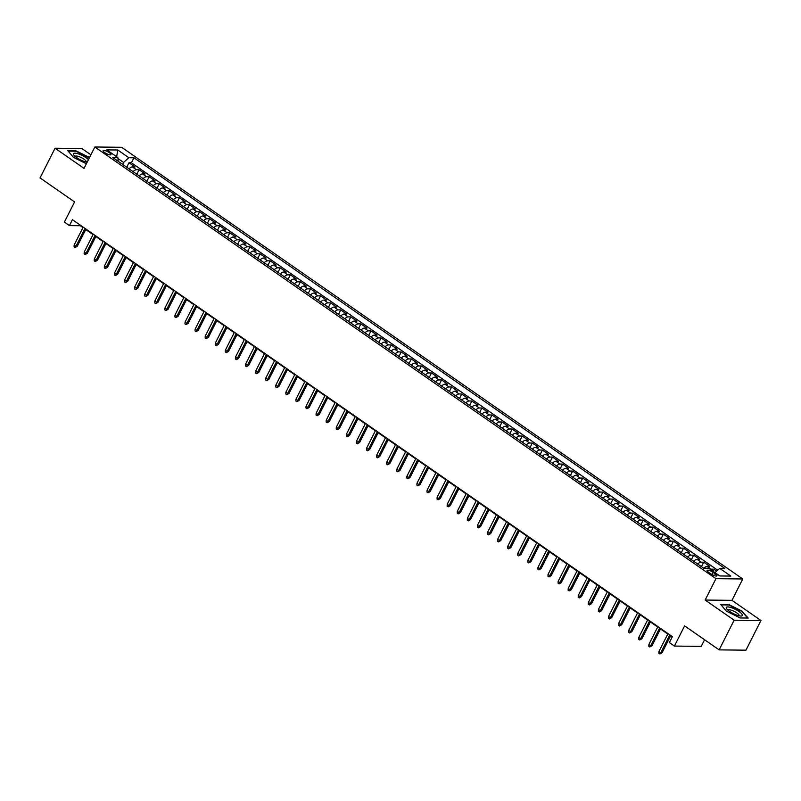 <?xml version="1.0" encoding="UTF-8"?>
<svg xmlns="http://www.w3.org/2000/svg" width="801" height="801" viewBox="0 0 801 801"><rect width="100%" height="100%" fill="white"/><g stroke="black" fill="none" stroke-linecap="round" stroke-linejoin="round"><path stroke-width="1.2" d="M104.711 152.621A4.416 1.161 26.8 0 0 110.969 154.633A4.416 1.161 26.8 0 0 109.347 152.671A4.416 1.161 26.8 0 0 103.089 150.658A4.416 1.161 26.8 0 0 104.711 152.621M90.893 154.803L81.852 148.525L55.049 148.225L40.05 177.912L74.583 201.912L64.39 222.107L69.427 225.612L80.3 225.732L82.964 227.584M742.757 578.973L121.642 147.294L94.838 146.994L715.954 578.672L742.757 578.973L731.964 600.35L705.15 600.049L734.137 620.194L760.95 620.495L731.964 600.35M760.95 620.495L745.951 650.182L719.148 649.881L684.605 625.881L674.412 646.077L701.215 646.367L704.56 639.749M734.137 620.194L719.148 649.881M716.625 571.143L713.811 569.181L712.84 571.103M703.889 568.189A5.517 2.513 -55.2 0 1 707.133 566.347L709.776 566.377L703.729 562.172L701.456 566.667M693.706 561.281A5.517 2.513 124.8 0 1 697.05 559.338L699.694 559.368L693.646 555.163L691.373 559.659M683.623 554.272A5.517 2.513 124.8 0 1 686.968 552.33L689.611 552.36L683.563 548.154L681.291 552.65M673.541 547.263A5.517 2.513 124.8 0 1 676.885 545.331L679.528 545.361L673.481 541.156L671.208 545.641M663.458 540.254A5.517 2.513 124.8 0 1 666.802 538.322L669.446 538.352L663.398 534.147L661.125 538.632M653.376 533.246A5.517 2.513 124.8 0 1 656.72 531.313L659.363 531.343L653.316 527.138L651.043 531.624M643.293 526.247A5.517 2.513 124.8 0 1 646.637 524.305L649.281 524.335L643.233 520.129L640.96 524.625M633.211 519.238A5.517 2.513 124.8 0 1 636.555 517.296L639.198 517.326L633.15 513.121L630.878 517.616M623.128 512.229A5.517 2.513 124.8 0 1 626.472 510.287L629.115 510.317L623.068 506.112L620.795 510.607M613.045 505.221A5.517 2.513 124.8 0 1 616.39 503.278L619.033 503.308L612.985 499.103L610.712 503.599M602.963 498.212A5.517 2.513 124.8 0 1 606.307 496.27L608.95 496.3L602.903 492.094L600.63 496.59M592.88 491.203A5.517 2.513 124.8 0 1 596.224 489.261L598.868 489.291L592.82 485.086L590.547 489.581M582.798 484.194A5.517 2.513 124.8 0 1 586.142 482.252L588.785 482.282L582.738 478.077L580.465 482.572M572.715 477.186A5.517 2.513 124.8 0 1 576.059 475.253L578.702 475.283L572.645 471.078L570.382 475.564M562.632 470.177A5.517 2.513 124.8 0 1 565.977 468.245L568.62 468.275L562.562 464.069L560.299 468.555M552.55 463.168A5.517 2.513 124.8 0 1 555.884 461.236L558.537 461.266L552.48 457.061L550.217 461.546M542.467 456.17A5.517 2.513 124.8 0 1 545.801 454.227L548.455 454.257L542.397 450.052L540.134 454.547M532.385 449.161A5.517 2.513 124.8 0 1 535.719 447.218L538.372 447.248L532.315 443.043L530.052 447.539M522.302 442.152A5.517 2.513 124.8 0 1 525.636 440.21L528.28 440.24L522.232 436.034L519.969 440.53M512.219 435.143A5.517 2.513 124.8 0 1 515.554 433.201L518.197 433.231L512.149 429.026L509.887 433.521M502.137 428.135A5.517 2.513 124.8 0 1 505.471 426.192L508.114 426.222L502.067 422.017L499.804 426.512M492.054 421.126A5.517 2.513 124.8 0 1 495.388 419.183L498.032 419.213L491.984 415.008L489.711 419.504M481.972 414.117A5.517 2.513 124.8 0 1 485.306 412.185L487.949 412.205L481.902 408.009L479.629 412.495M471.879 407.108A5.517 2.513 124.8 0 1 475.223 405.176L477.867 405.206L471.819 401.001L469.546 405.486M461.797 400.1A5.517 2.513 124.8 0 1 465.141 398.167L467.784 398.197L461.736 393.992L459.464 398.477M451.714 393.091A5.517 2.513 124.8 0 1 455.058 391.158L457.701 391.188L451.654 386.983L449.381 391.469M441.631 386.092A5.517 2.513 124.8 0 1 444.976 384.15L447.619 384.18L441.571 379.974L439.298 384.47M431.549 379.083A5.517 2.513 124.8 0 1 434.893 377.141L437.536 377.171L431.489 372.966L429.216 377.461M421.466 372.075A5.517 2.513 124.8 0 1 424.81 370.132L427.454 370.162L421.406 365.957L419.133 370.452M411.384 365.066A5.517 2.513 124.8 0 1 414.728 363.123L417.371 363.153L411.324 358.948L409.051 363.444M401.301 358.057A5.517 2.513 124.8 0 1 404.645 356.115L407.288 356.145L401.241 351.939L398.968 356.435M391.218 351.048A5.517 2.513 124.8 0 1 394.563 349.106L397.206 349.136L391.158 344.931L388.885 349.426M381.136 344.04A5.517 2.513 124.8 0 1 384.48 342.107L387.123 342.127L381.076 337.932L378.803 342.417M371.053 337.031A5.517 2.513 124.8 0 1 374.397 335.098L377.041 335.128L370.993 330.923L368.72 335.409M360.971 330.022A5.517 2.513 124.8 0 1 364.315 328.09L366.958 328.12L360.901 323.914L358.638 328.4M350.888 323.023A5.517 2.513 124.8 0 1 354.232 321.081L356.876 321.111L350.818 316.906L348.555 321.401M340.805 316.015A5.517 2.513 124.8 0 1 344.14 314.072L346.793 314.102L340.735 309.897L338.473 314.392M330.723 309.006A5.517 2.513 124.8 0 1 334.057 307.063L336.71 307.093L330.653 302.888L328.39 307.384M320.64 301.997A5.517 2.513 124.8 0 1 323.974 300.055L326.628 300.085L320.57 295.879L318.307 300.375M310.558 294.988A5.517 2.513 124.8 0 1 313.892 293.046L316.535 293.076L310.488 288.871L308.225 293.366M300.475 287.98A5.517 2.513 124.8 0 1 303.809 286.037L306.453 286.067L300.405 281.862L298.142 286.358M290.393 280.971A5.517 2.513 124.8 0 1 293.727 279.028L296.37 279.058L290.322 274.853L288.06 279.349M280.31 273.962A5.517 2.513 124.8 0 1 283.644 272.03L286.287 272.05L280.24 267.854L277.967 272.34M270.227 266.953A5.517 2.513 124.8 0 1 273.562 265.021L276.205 265.051L270.157 260.846L267.884 265.331M260.135 259.945A5.517 2.513 124.8 0 1 263.479 258.012L266.122 258.042L260.075 253.837L257.802 258.322M250.052 252.946A5.517 2.513 124.8 0 1 253.396 251.003L256.04 251.033L249.992 246.828L247.719 251.324M239.97 245.937A5.517 2.513 124.8 0 1 243.314 243.995L245.957 244.025L239.91 239.819L237.637 244.315M229.887 238.928A5.517 2.513 124.8 0 1 233.231 236.986L235.874 237.016L229.827 232.811L227.554 237.306M219.804 231.92A5.517 2.513 124.8 0 1 223.149 229.977L225.792 230.007L219.744 225.802L217.471 230.298M209.722 224.911A5.517 2.513 124.8 0 1 213.066 222.968L215.709 222.998L209.662 218.793L207.389 223.289M199.639 217.902A5.517 2.513 124.8 0 1 202.983 215.96L205.627 215.99L199.579 211.784L197.306 216.28M189.557 210.893A5.517 2.513 124.8 0 1 192.901 208.951L195.544 208.981L189.497 204.776L187.224 209.271M179.474 203.885A5.517 2.513 124.8 0 1 182.818 201.952L185.462 201.982L179.414 197.777L177.141 202.263M169.391 196.876A5.517 2.513 124.8 0 1 172.736 194.943L175.379 194.973L169.331 190.768L167.059 195.254M159.309 189.867A5.517 2.513 124.8 0 1 162.653 187.935L165.296 187.965L159.249 183.759L156.976 188.245M149.226 182.868A5.517 2.513 124.8 0 1 152.57 180.926L155.214 180.956L149.166 176.751L146.893 181.246M139.144 175.86A5.517 2.513 124.8 0 1 142.488 173.917L145.131 173.947L139.074 169.742L136.811 174.238M674.412 646.077L669.366 642.572L672.369 636.635L72.43 219.674L69.427 225.612M715.373 573.906L713.15 572.365A4.275 1.121 26.8 0 0 707.093 570.412A4.275 1.121 26.8 0 0 708.655 572.314L710.877 573.856A4.275 1.121 26.8 0 0 716.935 575.809A4.275 1.121 26.8 0 0 715.373 573.906L714.472 575.679M118.248 161.331L117.857 157.597L112.781 157.537L703.648 568.189L708.725 568.249L719.819 575.959L730.832 576.079L719.739 568.37L724.805 568.43L133.947 157.777L128.871 157.717L123.574 162.433L117.957 158.528M117.857 157.597L106.763 149.887L117.777 150.007L128.871 157.717M710.277 569.331A5.517 2.513 -55.2 0 1 711.168 569.151L713.811 569.181M717.676 570.202L131.424 162.763L128.991 162.733L126.728 167.229M129.061 168.851A5.517 2.513 124.8 0 1 132.405 166.908L135.049 166.938L128.991 162.733M133.096 171.654A5.517 2.513 -55.2 0 1 136.43 169.712L139.074 169.742M143.179 178.663A5.517 2.513 -55.2 0 1 146.513 176.721L149.166 176.751M153.261 185.662A5.517 2.513 -55.2 0 1 156.596 183.729L159.249 183.759M163.344 192.671A5.517 2.513 -55.2 0 1 166.678 190.738L169.331 190.768M173.427 199.679A5.517 2.513 -55.2 0 1 176.771 197.747L179.414 197.777M183.509 206.688A5.517 2.513 -55.2 0 1 186.853 204.756L189.497 204.776M193.592 213.697A5.517 2.513 -55.2 0 1 196.936 211.754L199.579 211.784M203.674 220.706A5.517 2.513 -55.2 0 1 207.018 218.763L209.662 218.793M213.757 227.714A5.517 2.513 -55.2 0 1 217.101 225.772L219.744 225.802M223.839 234.723A5.517 2.513 -55.2 0 1 227.184 232.781L229.827 232.811M233.922 241.732A5.517 2.513 -55.2 0 1 237.266 239.789L239.91 239.819M244.005 248.741A5.517 2.513 -55.2 0 1 247.349 246.798L249.992 246.828M254.087 255.739A5.517 2.513 -55.2 0 1 257.431 253.807L260.075 253.837M264.17 262.748A5.517 2.513 -55.2 0 1 267.514 260.816L270.157 260.846M274.252 269.757A5.517 2.513 -55.2 0 1 277.597 267.824L280.24 267.854M284.335 276.766A5.517 2.513 -55.2 0 1 287.679 274.833L290.322 274.853M294.418 283.774A5.517 2.513 -55.2 0 1 297.762 281.832L300.405 281.862M304.5 290.783A5.517 2.513 -55.2 0 1 307.844 288.841L310.488 288.871M314.593 297.792A5.517 2.513 -55.2 0 1 317.927 295.849L320.57 295.879M324.675 304.801A5.517 2.513 -55.2 0 1 328.01 302.858L330.653 302.888M334.758 311.809A5.517 2.513 -55.2 0 1 338.092 309.867L340.735 309.897M344.841 318.818A5.517 2.513 -55.2 0 1 348.175 316.876L350.818 316.906M354.923 325.817A5.517 2.513 -55.2 0 1 358.257 323.884L360.901 323.914M365.006 332.826A5.517 2.513 -55.2 0 1 368.34 330.893L370.993 330.923M375.088 339.834A5.517 2.513 -55.2 0 1 378.422 337.902L381.076 337.932M385.171 346.843A5.517 2.513 -55.2 0 1 388.515 344.901L391.158 344.931M395.253 353.852A5.517 2.513 -55.2 0 1 398.598 351.909L401.241 351.939M405.336 360.861A5.517 2.513 -55.2 0 1 408.68 358.918L411.324 358.948M415.419 367.869A5.517 2.513 -55.2 0 1 418.763 365.927L421.406 365.957M425.501 374.878A5.517 2.513 -55.2 0 1 428.845 372.936L431.489 372.966M435.584 381.887A5.517 2.513 -55.2 0 1 438.928 379.944L441.571 379.974M445.666 388.896A5.517 2.513 -55.2 0 1 449.011 386.953L451.654 386.983M455.749 395.894A5.517 2.513 -55.2 0 1 459.093 393.962L461.736 393.992M465.832 402.903A5.517 2.513 -55.2 0 1 469.176 400.971L471.819 401.001M475.914 409.912A5.517 2.513 -55.2 0 1 479.258 407.979L481.902 408.009M485.997 416.92A5.517 2.513 -55.2 0 1 489.341 414.978L491.984 415.008M496.079 423.929A5.517 2.513 -55.2 0 1 499.423 421.987L502.067 422.017M506.162 430.938A5.517 2.513 -55.2 0 1 509.506 428.996L512.149 429.026M516.245 437.947A5.517 2.513 -55.2 0 1 519.589 436.004L522.232 436.034M526.337 444.955A5.517 2.513 -55.2 0 1 529.671 443.013L532.315 443.043M536.42 451.964A5.517 2.513 -55.2 0 1 539.754 450.022L542.397 450.052M546.502 458.973A5.517 2.513 -55.2 0 1 549.836 457.031L552.48 457.061M556.585 465.972A5.517 2.513 -55.2 0 1 559.919 464.039L562.562 464.069M566.667 472.98A5.517 2.513 -55.2 0 1 570.002 471.048L572.645 471.078M576.75 479.989A5.517 2.513 -55.2 0 1 580.084 478.057L582.738 478.077M586.833 486.998A5.517 2.513 -55.2 0 1 590.167 485.056L592.82 485.086M596.915 494.007A5.517 2.513 -55.2 0 1 600.249 492.064L602.903 492.094M606.998 501.015A5.517 2.513 -55.2 0 1 610.342 499.073L612.985 499.103M617.08 508.024A5.517 2.513 -55.2 0 1 620.425 506.082L623.068 506.112M627.163 515.033A5.517 2.513 -55.2 0 1 630.507 513.091L633.15 513.121M637.246 522.042A5.517 2.513 -55.2 0 1 640.59 520.099L643.233 520.129M647.328 529.05A5.517 2.513 -55.2 0 1 650.672 527.108L653.316 527.138M657.411 536.049A5.517 2.513 -55.2 0 1 660.755 534.117L663.398 534.147M667.493 543.058A5.517 2.513 -55.2 0 1 670.837 541.126L673.481 541.156M677.576 550.067A5.517 2.513 -55.2 0 1 680.92 548.134L683.563 548.154M687.658 557.075A5.517 2.513 -55.2 0 1 691.003 555.133L693.646 555.163M697.741 564.084A5.517 2.513 -55.2 0 1 701.085 562.142L703.729 562.172M705.15 600.049L715.954 578.672M55.049 148.225L84.035 168.37L94.838 146.994M85.747 229.517L93.046 234.593M95.83 236.525L103.129 241.592M105.912 243.534L113.211 248.6M115.995 250.543L123.294 255.609M126.077 257.552L133.377 262.618M136.16 264.56L143.459 269.627M146.243 271.559L153.542 276.635M156.325 278.568L163.624 283.644M166.408 285.577L173.707 290.653M176.49 292.585L183.789 297.662M186.573 299.594L193.872 304.67M196.656 306.603L203.955 311.669M206.738 313.612L214.037 318.678M216.821 320.62L224.12 325.687M226.913 327.629L234.202 332.695M236.996 334.638L244.285 339.704M247.078 341.637L254.368 346.713M257.161 348.645L264.45 353.722M267.244 355.654L274.543 360.73M277.326 362.663L284.625 367.739M287.409 369.672L294.708 374.748M297.491 376.68L304.791 381.747M307.574 383.689L314.873 388.755M317.657 390.698L324.956 395.764M327.739 397.707L335.038 402.773M337.822 404.715L345.121 409.782M347.904 411.714L355.203 416.79M357.987 418.723L365.286 423.799M368.07 425.731L375.369 430.808M378.152 432.74L385.451 437.817M388.235 439.749L395.534 444.825M398.317 446.758L405.616 451.824M408.4 453.766L415.699 458.833M418.482 460.775L425.782 465.842M428.565 467.784L435.864 472.85M438.648 474.793L445.947 479.859M448.74 481.791L456.029 486.868M458.823 488.8L466.112 493.877M468.905 495.809L476.195 500.885M478.988 502.818L486.277 507.894M489.071 509.826L496.37 514.903M499.153 516.835L506.452 521.902M509.236 523.844L516.535 528.91M519.318 530.853L526.617 535.919M529.401 537.861L536.7 542.928M539.484 544.86L546.783 549.937M549.566 551.869L556.865 556.945M559.649 558.878L566.948 563.954M569.731 565.886L577.03 570.963M579.814 572.895L587.113 577.972M589.896 579.904L597.196 584.98M599.979 586.913L607.278 591.979M610.062 593.921L617.361 598.988M620.144 600.93L627.443 605.997M630.227 607.939L637.526 613.005M640.309 614.938L647.608 620.014M650.392 621.946L657.691 627.023M660.485 628.955L667.774 634.032M670.567 635.964L672.149 637.065M122.603 164.355L123.574 162.433M714.983 572.595L719.739 568.37M131.424 162.763L133.947 157.777M117.777 150.007L116.646 156.756M742.507 611.323L728.74 604.515L720.67 604.425L726.367 611.143L740.134 617.951L748.204 618.042L742.297 611.744M89.522 157.517L75.865 150.768L67.795 150.678L73.482 157.396L86.368 163.764M669.816 634.853L660.785 652.735L662.087 652.745L659.894 653.996L660.785 652.735L658.963 651.473L667.994 633.591M662.087 652.745L670.787 635.533M659.894 653.996L658.883 653.296L658.963 651.473M729.611 611.423A8.961 2.353 26.8 0 0 740.875 616.029A8.961 2.353 26.8 0 0 739.023 611.523A8.961 2.353 26.8 0 0 729.411 607.128A8.961 2.353 26.8 0 0 726.757 608.9A8.961 2.353 26.8 0 0 729.611 611.423M738.993 615.769A6.138 1.612 26.8 0 0 739.083 615.649A6.138 1.612 26.8 0 0 736.83 612.915A6.138 1.612 26.8 0 0 728.129 610.112A6.138 1.612 26.8 0 0 728.089 610.252M721.05 604.875L728.8 604.965L742.137 611.563L747.633 618.032M88.44 159.649A8.961 2.353 26.8 0 0 78.118 153.802A8.961 2.353 26.8 0 0 73.882 155.144A8.961 2.353 26.8 0 0 84.766 161.642A8.961 2.353 26.8 0 0 87.149 162.213M86.118 162.012A6.138 1.612 26.8 0 0 86.208 161.892A6.138 1.612 26.8 0 0 84.025 159.209A6.138 1.612 26.8 0 0 78.458 156.445A6.138 1.612 26.8 0 0 75.254 156.355A6.138 1.612 26.8 0 0 75.214 156.505M68.175 151.129L75.925 151.209L89.332 157.887M659.734 627.844L650.702 645.726L652.004 645.736L649.801 646.988L650.702 645.726L648.88 644.465L657.911 626.582M652.004 645.736L660.705 628.525M649.801 646.988L648.8 646.287L648.88 644.465M649.651 620.835L640.62 638.717L641.921 638.727L639.719 639.979L640.62 638.717L638.798 637.456L647.829 619.573M641.921 638.727L650.622 621.516M639.719 639.979L638.717 639.278L638.798 637.456M639.568 613.826L630.537 631.709L631.839 631.719L629.636 632.97L630.537 631.709L628.715 630.447L637.746 612.565M631.839 631.719L640.53 614.507M629.636 632.97L628.635 632.269L628.715 630.447M629.476 606.828L620.455 624.7L621.756 624.71L619.553 625.971L620.455 624.7L618.632 623.438L627.664 605.566M621.756 624.71L630.447 607.498M619.553 625.971L618.552 625.271L618.632 623.438M619.393 599.819L610.372 617.691L611.674 617.711L609.471 618.963L610.372 617.691L608.55 616.43L617.581 598.557M611.674 617.711L620.364 600.49M609.471 618.963L608.47 618.262L608.55 616.43M609.311 592.81L600.279 610.682L601.591 610.702L599.388 611.954L600.279 610.682L598.467 609.421L607.498 591.549M601.591 610.702L610.282 593.481M599.388 611.954L598.387 611.253L598.467 609.421M599.228 585.801L590.197 603.674L591.508 603.694L589.306 604.945L590.197 603.674L588.385 602.412L597.416 584.54M591.508 603.694L600.199 586.472M589.306 604.945L588.294 604.244L588.385 602.412M589.146 578.793L580.114 596.665L581.426 596.685L579.223 597.936L580.114 596.665L578.302 595.403L587.333 577.531M581.426 596.685L590.117 579.463M579.223 597.936L578.212 597.236L578.302 595.403M579.063 571.784L570.032 589.666L571.343 589.676L569.141 590.928L570.032 589.666L568.219 588.405L577.251 570.522M571.343 589.676L580.034 572.455M569.141 590.928L568.129 590.227L568.219 588.405M568.98 564.775L559.949 582.657L561.261 582.667L559.058 583.919L559.949 582.657L558.137 581.396L567.168 563.514M561.261 582.667L569.952 565.456M559.058 583.919L558.047 583.218L558.137 581.396M558.898 557.766L549.866 575.649L551.168 575.659L548.975 576.91L549.866 575.649L548.054 574.387L557.085 556.505M551.168 575.659L559.869 558.447M548.975 576.91L547.964 576.209L548.054 574.387M548.815 550.758L539.784 568.64L541.086 568.65L538.893 569.901L539.784 568.64L537.972 567.378L547.003 549.496M541.086 568.65L549.786 551.438M538.893 569.901L537.882 569.201L537.972 567.378M538.733 543.749L529.701 561.631L531.003 561.641L528.81 562.893L529.701 561.631L527.889 560.37L536.92 542.487M531.003 561.641L539.704 544.43M528.81 562.893L527.799 562.192L527.889 560.37M528.65 536.75L519.619 554.622L520.92 554.632L518.728 555.894L519.619 554.622L517.806 553.361L526.838 535.489M520.92 554.632L529.621 537.421M518.728 555.894L517.716 555.193L517.806 553.361M518.567 529.741L509.536 547.614L510.838 547.634L508.645 548.885L509.536 547.614L507.724 546.352L516.755 528.48M510.838 547.634L519.539 530.412M508.645 548.885L507.634 548.184L507.724 546.352M508.485 522.733L499.454 540.605L500.755 540.625L498.562 541.877L499.454 540.605L497.641 539.343L506.673 521.471M500.755 540.625L509.456 523.403M498.562 541.877L497.551 541.176L497.641 539.343M498.402 515.724L489.371 533.596L490.673 533.616L488.48 534.868L489.371 533.596L487.559 532.335L496.59 514.462M490.673 533.616L499.373 516.395M488.48 534.868L487.469 534.167L487.559 532.335M488.32 508.715L479.288 526.587L480.59 526.607L478.397 527.859L479.288 526.587L477.476 525.326L486.507 507.454M480.59 526.607L489.291 509.386M478.397 527.859L477.386 527.158L477.476 525.326M478.237 501.706L469.206 519.589L470.507 519.599L468.315 520.85L469.206 519.589L467.394 518.327L476.415 500.445M470.507 519.599L479.208 502.377M468.315 520.85L467.303 520.149L467.394 518.327M468.154 494.698L459.123 512.58L460.425 512.59L458.232 513.841L459.123 512.58L457.311 511.318L466.332 493.436M460.425 512.59L469.126 495.378M458.232 513.841L457.221 513.141L457.311 511.318M458.072 487.689L449.041 505.571L450.342 505.581L448.149 506.833L449.041 505.571L447.218 504.31L456.25 486.427M450.342 505.581L459.043 488.37M448.149 506.833L447.138 506.132L447.218 504.31M447.989 480.68L438.958 498.562L440.26 498.572L438.057 499.824L438.958 498.562L437.136 497.301L446.167 479.419M440.26 498.572L448.96 481.361M438.057 499.824L437.056 499.123L437.136 497.301M437.907 473.671L428.875 491.554L430.177 491.564L427.974 492.815L428.875 491.554L427.053 490.292L436.084 472.41M430.177 491.564L438.878 474.352M427.974 492.815L426.973 492.114L427.053 490.292M427.824 466.673L418.793 484.545L420.094 484.565L417.892 485.817L418.793 484.545L416.971 483.283L426.002 465.411M420.094 484.565L428.785 467.343M417.892 485.817L416.89 485.116L416.971 483.283M417.732 459.664L408.71 477.536L410.012 477.556L407.809 478.808L408.71 477.536L406.888 476.275L415.919 458.402M410.012 477.556L418.703 460.335M407.809 478.808L406.808 478.107L406.888 476.275M407.649 452.655L398.628 470.527L399.929 470.547L397.727 471.799L398.628 470.527L396.805 469.266L405.837 451.394M399.929 470.547L408.62 453.326M397.727 471.799L396.725 471.098L396.805 469.266M397.566 445.646L388.535 463.519L389.847 463.539L387.644 464.79L388.535 463.519L386.723 462.257L395.754 444.385M389.847 463.539L398.538 446.317M387.644 464.79L386.643 464.089L386.723 462.257M387.484 438.638L378.452 456.51L379.764 456.53L377.561 457.782L378.452 456.51L376.64 455.248L385.671 437.376M379.764 456.53L388.455 439.308M377.561 457.782L376.56 457.081L376.64 455.248M377.401 431.629L368.37 449.511L369.682 449.521L367.479 450.773L368.37 449.511L366.558 448.25L375.589 430.367M369.682 449.521L378.372 432.3M367.479 450.773L366.468 450.072L366.558 448.25M367.319 424.62L358.287 442.502L359.599 442.512L357.396 443.764L358.287 442.502L356.475 441.241L365.506 423.359M359.599 442.512L368.29 425.301M357.396 443.764L356.385 443.063L356.475 441.241M357.236 417.611L348.205 435.494L349.516 435.504L347.314 436.755L348.205 435.494L346.392 434.232L355.424 416.35M349.516 435.504L358.207 418.292M347.314 436.755L346.302 436.054L346.392 434.232M347.153 410.603L338.122 428.485L339.434 428.495L337.231 429.747L338.122 428.485L336.31 427.223L345.341 409.341M339.434 428.495L348.125 411.283M337.231 429.747L336.22 429.046L336.31 427.223M337.071 403.594L328.04 421.476L329.341 421.486L327.148 422.748L328.04 421.476L326.227 420.215L335.259 402.342M329.341 421.486L338.042 404.275M327.148 422.748L326.137 422.047L326.227 420.215M326.988 396.595L317.957 414.467L319.259 414.487L317.066 415.739L317.957 414.467L316.145 413.206L325.176 395.334M319.259 414.487L327.959 397.266M317.066 415.739L316.055 415.038L316.145 413.206M316.906 389.586L307.874 407.459L309.176 407.479L306.983 408.73L307.874 407.459L306.062 406.197L315.093 388.325M309.176 407.479L317.877 390.257M306.983 408.73L305.972 408.029L306.062 406.197M306.823 382.578L297.792 400.45L299.093 400.47L296.901 401.722L297.792 400.45L295.98 399.188L305.011 381.316M299.093 400.47L307.794 383.248M296.901 401.722L295.889 401.021L295.98 399.188M296.74 375.569L287.709 393.441L289.011 393.461L286.818 394.713L287.709 393.441L285.897 392.18L294.928 374.307M289.011 393.461L297.712 376.24M286.818 394.713L285.807 394.012L285.897 392.18M286.658 368.56L277.627 386.432L278.928 386.452L276.735 387.704L277.627 386.432L275.814 385.181L284.846 367.299M278.928 386.452L287.629 369.231M276.735 387.704L275.724 387.003L275.814 385.181M276.575 361.551L267.544 379.434L268.846 379.444L266.653 380.695L267.544 379.434L265.732 378.172L274.763 360.29M268.846 379.444L277.546 362.222M266.653 380.695L265.642 379.994L265.732 378.172M266.493 354.543L257.461 372.425L258.763 372.435L256.57 373.687L257.461 372.425L255.649 371.163L264.68 353.281M258.763 372.435L267.464 355.223M256.57 373.687L255.559 372.986L255.649 371.163M256.41 347.534L247.379 365.416L248.68 365.426L246.488 366.678L247.379 365.416L245.567 364.155L254.588 346.272M248.68 365.426L257.381 348.215M246.488 366.678L245.476 365.977L245.567 364.155M246.328 340.525L237.296 358.407L238.598 358.417L236.405 359.669L237.296 358.407L235.484 357.146L244.505 339.264M238.598 358.417L247.299 341.206M236.405 359.669L235.394 358.968L235.484 357.146M236.245 333.526L227.214 351.399L228.515 351.409L226.323 352.67L227.214 351.399L225.391 350.137L234.423 332.265M228.515 351.409L237.216 334.197M226.323 352.67L225.311 351.969L225.391 350.137M226.162 326.518L217.131 344.39L218.433 344.41L216.23 345.662L217.131 344.39L215.309 343.128L224.34 325.256M218.433 344.41L227.134 327.188M216.23 345.662L215.229 344.961L215.309 343.128M216.08 319.509L207.048 337.381L208.35 337.401L206.147 338.653L207.048 337.381L205.226 336.12L214.257 318.247M208.35 337.401L217.051 320.18M206.147 338.653L205.146 337.952L205.226 336.12M205.997 312.5L196.966 330.372L198.268 330.392L196.065 331.644L196.966 330.372L195.144 329.111L204.175 311.239M198.268 330.392L206.958 313.171M196.065 331.644L195.064 330.943L195.144 329.111M195.905 305.491L186.883 323.364L188.185 323.384L185.982 324.635L186.883 323.364L185.061 322.102L194.092 304.23M188.185 323.384L196.876 306.162M185.982 324.635L184.981 323.934L185.061 322.102M185.822 298.483L176.801 316.365L178.102 316.375L175.9 317.627L176.801 316.365L174.978 315.103L184.01 297.221M178.102 316.375L186.793 299.153M175.9 317.627L174.898 316.926L174.978 315.103M175.739 291.474L166.708 309.356L168.02 309.366L165.817 310.618L166.708 309.356L164.896 308.095L173.927 290.212M168.02 309.366L176.711 292.155M165.817 310.618L164.816 309.917L164.896 308.095M165.657 284.465L156.626 302.347L157.937 302.357L155.734 303.609L156.626 302.347L154.813 301.086L163.845 283.204M157.937 302.357L166.628 285.146M155.734 303.609L154.723 302.908L154.813 301.086M155.574 277.456L146.543 295.339L147.855 295.349L145.652 296.6L146.543 295.339L144.731 294.077L153.762 276.195M147.855 295.349L156.545 278.137M145.652 296.6L144.641 295.899L144.731 294.077M145.492 270.448L136.46 288.33L137.772 288.34L135.569 289.592L136.46 288.33L134.648 287.068L143.679 269.186M137.772 288.34L146.463 271.128M135.569 289.592L134.558 288.891L134.648 287.068M135.409 263.449L126.378 281.321L127.689 281.331L125.487 282.593L126.378 281.321L124.566 280.06L133.597 262.187M127.689 281.331L136.38 264.12M125.487 282.593L124.475 281.892L124.566 280.06M125.326 256.44L116.295 274.312L117.597 274.332L115.404 275.584L116.295 274.312L114.483 273.051L123.514 255.179M117.597 274.332L126.298 257.111M115.404 275.584L114.393 274.883L114.483 273.051M115.244 249.431L106.213 267.304L107.514 267.324L105.321 268.575L106.213 267.304L104.4 266.042L113.432 248.17M107.514 267.324L116.215 250.102M105.321 268.575L104.31 267.874L104.4 266.042M105.161 242.423L96.13 260.295L97.432 260.315L95.239 261.567L96.13 260.295L94.318 259.033L103.349 241.161M97.432 260.315L106.132 243.093M95.239 261.567L94.228 260.866L94.318 259.033M95.079 235.414L86.047 253.286L87.349 253.306L85.156 254.558L86.047 253.286L84.235 252.025L93.266 234.152M87.349 253.306L96.05 236.085M85.156 254.558L84.145 253.857L84.235 252.025M84.996 228.405L75.965 246.287L77.266 246.297L75.074 247.549L75.965 246.287L74.153 245.026L83.184 227.144M77.266 246.297L85.967 229.076M75.074 247.549L74.062 246.848L74.153 245.026M707.133 566.347L711.168 569.151M132.405 166.908L136.43 169.712M142.488 173.917L146.513 176.721M152.57 180.926L156.596 183.729M162.653 187.935L166.678 190.738M172.736 194.943L176.771 197.747M182.818 201.952L186.853 204.756M192.901 208.951L196.936 211.754M202.983 215.96L207.018 218.763M213.066 222.968L217.101 225.772M223.149 229.977L227.184 232.781M233.231 236.986L237.266 239.789M243.314 243.995L247.349 246.798M253.396 251.003L257.431 253.807M263.479 258.012L267.514 260.816M273.562 265.021L277.597 267.824M283.644 272.03L287.679 274.833M293.727 279.028L297.762 281.832M303.809 286.037L307.844 288.841M313.892 293.046L317.927 295.849M323.974 300.055L328.01 302.858M334.057 307.063L338.092 309.867M344.14 314.072L348.175 316.876M354.232 321.081L358.257 323.884M364.315 328.09L368.34 330.893M374.397 335.098L378.422 337.902M384.48 342.107L388.515 344.901M394.563 349.106L398.598 351.909M404.645 356.115L408.68 358.918M414.728 363.123L418.763 365.927M424.81 370.132L428.845 372.936M434.893 377.141L438.928 379.944M444.976 384.15L449.011 386.953M455.058 391.158L459.093 393.962M465.141 398.167L469.176 400.971M475.223 405.176L479.258 407.979M485.306 412.185L489.341 414.978M495.388 419.183L499.423 421.987M505.471 426.192L509.506 428.996M515.554 433.201L519.589 436.004M525.636 440.21L529.671 443.013M535.719 447.218L539.754 450.022M545.801 454.227L549.836 457.031M555.884 461.236L559.919 464.039M565.977 468.245L570.002 471.048M576.059 475.253L580.084 478.057M586.142 482.252L590.167 485.056M596.224 489.261L600.249 492.064M606.307 496.27L610.342 499.073M616.39 503.278L620.425 506.082M626.472 510.287L630.507 513.091M636.555 517.296L640.59 520.099M646.637 524.305L650.672 527.108M656.72 531.313L660.755 534.117M666.802 538.322L670.837 541.126M676.885 545.331L680.92 548.134M686.968 552.33L691.003 555.133M697.05 559.338L701.085 562.142M712.039 574.577L713.15 572.365"/></g></svg>
